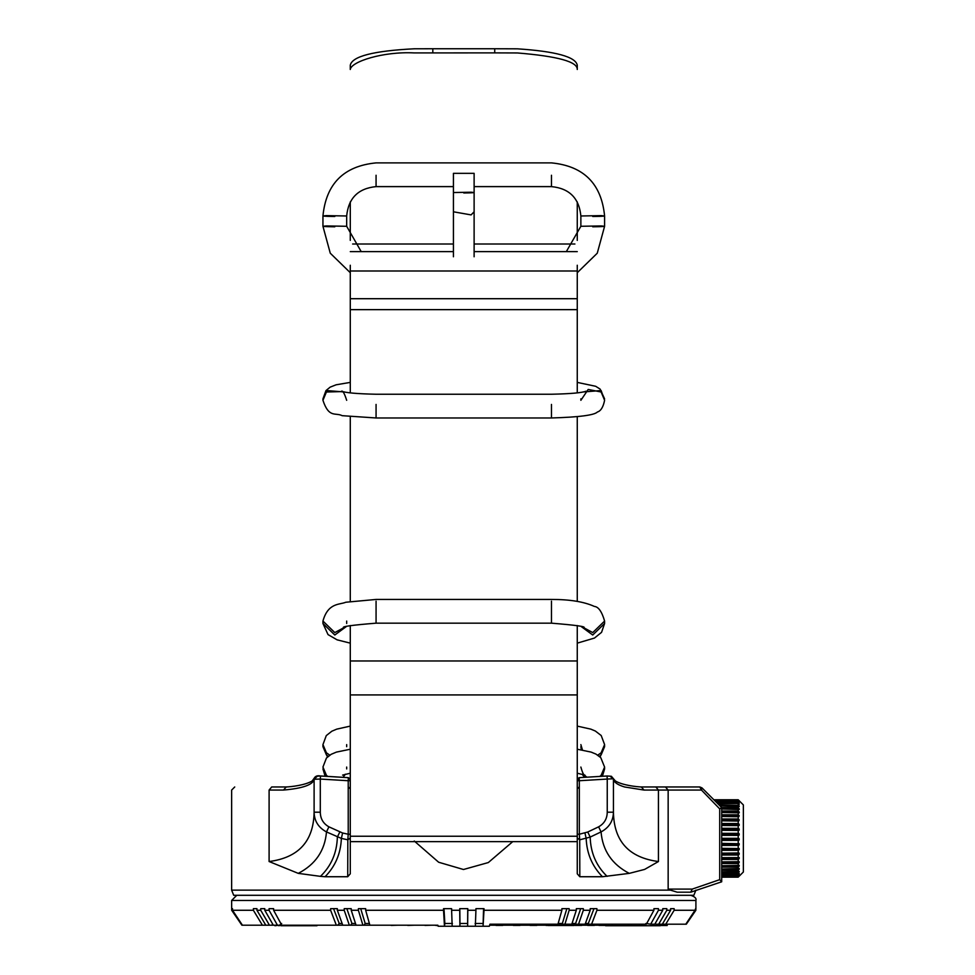 <?xml version="1.0" encoding="UTF-8"?>
<svg xmlns="http://www.w3.org/2000/svg" width="975" height="975" viewBox="0 0 975 975"><rect width="100%" height="100%" fill="white"/><g stroke="black" fill="none" stroke-linecap="round" stroke-linejoin="round"><path stroke-width="1.46" d="M348.355 786.971L350.281 788.909L348.355 786.971M348.331 777.672L320.495 776.003L320.3 779.062L348.221 780.731L350.281 780.731L350.281 779.695L348.331 777.648L348.221 780.731L348.221 834.234L350.281 834.234M347.977 837.598L348.221 834.234L347.831 839.816L350.281 838.013M347.831 839.816L347.722 876.732L325.077 876.732C335.327 866.312 340.763 853.527 341.372 838.402L347.831 839.816M347.722 876.732L350.281 873.807L350.281 660.977L577.261 660.977L577.261 873.807L579.82 876.732L579.711 839.816L577.261 838.013M320.434 876.354L298.277 873.368L269.1 861.534C298.594 857.671 313.597 841.23 314.108 812.199C314.291 820.987 318.411 827.568 326.491 831.919L341.372 838.402L342.591 832.991L328.904 826.824C323.273 823.619 320.397 818.744 320.3 812.199L320.3 779.062L314.108 779.244L314.108 812.199L320.3 812.199M318.642 775.929L320.495 775.978L317.399 776.173L314.108 779.244L314.45 777.818M579.321 834.234L579.321 780.731L607.242 779.062L607.242 812.199C607.145 818.744 604.268 823.619 598.638 826.824L587.754 832.016L579.321 834.234L579.711 839.816L579.321 834.234L577.261 834.234M579.321 780.731L577.261 780.731L579.211 777.672L579.321 780.731M579.211 777.648L607.047 776.003L579.211 777.648L577.419 778.915L577.261 780.731M577.261 788.909L579.174 786.971M607.242 812.199L613.433 812.199L613.433 779.244L610.143 776.173L607.047 776.003L607.242 779.062L613.397 778.757M584.951 832.991L586.17 838.402C586.779 853.527 592.215 866.312 602.465 876.732L579.82 876.732M579.711 839.816L590.18 837.086L601.051 831.919C609.131 827.568 613.251 820.987 613.433 812.199C613.945 841.23 628.948 857.671 658.442 861.534L644.609 869.42L629.277 873.368M512.74 841.644L488.317 862.558L463.478 869.505L438.653 862.241L414.253 841.011M325.077 876.732L320.446 876.367C331.281 865.898 336.911 852.796 337.362 837.086L339.788 832.016M719.708 808.884L721.695 807.605L701.976 787.873L701.464 790.067L719.708 808.884L719.708 879.657L692.213 889.102L690.751 892.198L677.223 892.198L670.459 890.138L231.636 890.138L670.459 890.138L668.155 889.102L668.155 790.067L701.464 790.067L699.782 786.971L701.976 787.873L699.782 786.971L641.318 786.971L644.048 790.067L668.155 790.067L665.438 786.971M598.638 826.824L601.051 831.919C602.635 850.602 612.044 864.423 629.265 873.368L602.465 876.732M350.281 841.644L577.261 841.644L577.261 873.807M287.003 786.971L286.065 786.971C290.903 786.813 305.187 785.277 312.195 780.938L315.096 776.965L318.143 775.942M269.1 861.534L269.1 790.067C219.753 790.067 219.753 790.067 269.1 790.067L271.696 786.971C223.007 786.971 223.007 786.971 271.696 786.971L286.223 786.971L283.493 790.067C302.847 788.373 313.06 784.753 314.108 779.244M271.696 786.971L286.223 786.971L271.696 786.971L286.223 786.971L283.493 790.067L269.1 790.067M607.047 775.978L611.374 776.283L615.347 780.938C622.355 785.277 636.638 786.813 641.477 786.971L640.538 786.971M613.433 779.244C613.994 782.316 617.699 784.887 624.561 786.971L644.048 790.067M719.708 879.657L721.695 881.79L721.695 807.629M690.934 892.137L721.695 881.79M690.751 892.198L691.823 891.845M298.277 873.368C315.498 864.423 324.907 850.602 326.491 831.919L328.904 826.824M587.754 832.016L590.18 837.086C590.618 852.796 596.261 865.898 607.096 876.367M234.731 786.971L231.636 790.067L231.636 890.138L233.695 895.294L693.847 895.294L695.906 890.138M231.952 910.272L232.513 908.663L232.513 910.272L242.434 925.214L231.672 910.272L231.636 900.461L236.791 895.294M232.513 910.272L253.378 910.272L253.378 908.663L256.937 908.663L256.937 910.272L260.739 910.272L260.739 908.663L264.786 908.663L264.786 910.272L269.088 910.272L269.088 908.663L273.609 908.663L273.609 910.272L330.622 910.272L330.622 908.663L337.338 908.663L337.338 910.272L344.212 910.272L344.212 908.663L351.232 908.663L351.232 910.272L358.386 910.272L358.386 908.663L365.662 908.663L365.662 910.272L443.54 910.272L443.54 908.663L451.62 908.663L451.62 910.272L459.725 910.272L459.725 908.663L467.817 908.663L467.817 910.272L475.922 910.272L475.922 908.663L484.002 908.663L484.002 910.272L561.88 910.272L561.88 908.663L569.156 908.663L569.156 910.272L576.31 910.272L576.31 908.663L583.33 908.663L583.33 910.272L590.204 910.272L590.204 908.663L596.919 908.663L596.919 910.272L653.92 910.272L653.92 908.663L658.454 908.663L658.454 910.272L662.756 910.272L662.756 908.663L666.803 908.663L666.803 910.272L670.605 910.272L670.605 908.663L674.152 908.663L674.152 910.272L695.029 910.272L695.589 908.663L695.87 910.272L695.87 908.663M256.937 910.272L265.809 925.214L242.434 925.214M262.409 925.214L253.378 910.272M265.444 924.592L264.603 925.214M273.609 910.272L281.775 925.214L277.436 925.214L269.088 910.272M281.665 923.471L279.459 925.214M264.786 910.272L273.329 925.214L265.809 925.214M269.453 925.214L260.739 910.272M337.338 910.272L342.761 925.214L281.775 925.214M336.338 925.214L330.622 910.272M333.56 908.663L339.227 923.471L342.128 923.471M339.227 923.471L337.716 925.214M365.662 910.272L369.878 925.214L437.885 925.214L438.189 926.25L444.466 926.25L443.54 910.272M360.713 908.663L365.186 923.471L369.379 923.471M370.89 925.214L362.907 925.214L358.386 910.272M365.186 923.471L364.004 925.214M357.228 925.214L342.761 925.214M349.342 925.214L344.212 910.272M451.62 910.272L452.181 926.25L459.908 926.25L459.725 910.272M443.991 908.663L444.844 923.471L452.412 923.471M452.193 926.25L444.466 926.25L444.844 923.471M484.002 910.272L483.064 926.25L483.551 908.663M475.13 923.471L482.698 923.471M569.156 910.272L564.952 924.19L489.962 924.19L489.352 926.25L475.349 926.25L475.922 910.272M557.956 924.19L561.88 910.272M562.843 924.19L562.356 923.471L566.828 908.663M558.163 923.471L562.356 923.471M596.919 910.272L591.606 924.19L588.937 924.19L588.315 923.471L593.982 908.663M585.414 923.471L588.315 923.471M588.937 924.19L585.146 924.19L590.204 910.272M583.33 910.272L578.553 924.19L564.952 924.19M571.813 924.19L576.31 910.272M653.92 910.272L646.328 924.19L591.606 924.19M658.454 910.272L650.678 924.19L645.877 923.471M674.152 910.272L665.754 924.19L661.537 924.19M666.803 910.272L658.698 924.19L662.342 924.19L670.605 910.272M662.756 910.272L654.798 924.19L650.678 924.19M695.589 910.272L686.327 924.19L665.754 924.19M685.791 924.19L695.029 910.272M695.87 910.272L686.327 924.19M231.672 910.272L241.897 925.214M272.793 924.276L271.562 925.214M351.232 910.272L356.058 925.214L362.907 925.214M346.856 908.663L351.938 923.471L355.497 923.471M351.938 923.471L350.586 925.214M467.817 910.272L467.634 926.25L467.732 908.663M459.81 908.663L459.981 923.471L467.561 923.471M475.361 926.25L459.908 926.25L459.981 923.471M576.164 924.19L575.603 923.471L580.686 908.663M572.045 923.471L575.603 923.471M658.698 924.19L654.627 924.19M585.146 924.19L578.553 924.19M277.436 925.214L273.329 925.214M489.657 925.214L496.031 925.214M502.734 925.214L513.337 925.214M520.053 925.214L530.083 925.214M536.786 925.214L546.049 925.214M573.995 925.214L575.018 925.214M581.722 925.214L587.693 925.214M594.397 925.214L598.979 925.214M431.511 925.214L424.978 925.421M414.204 925.214L407.782 925.421M397.459 925.214L391.207 925.421M381.493 925.214L374.79 925.214M366.454 925.214L359.751 925.214M352.523 925.214L345.82 925.214M339.848 925.214L333.145 925.214M328.563 925.214L321.86 925.214M513.337 925.421L513.337 924.19M530.083 925.421L530.083 924.19M605.597 925.421L598.979 925.421L598.979 924.19M594.397 924.19L594.397 925.421L587.706 925.421L587.693 924.19M581.722 924.19L581.722 925.421L575.031 925.421L575.018 924.19M548.23 925.421L546.061 925.421L546.049 924.19M536.786 924.19L536.786 925.421L530.242 925.421M520.053 924.19L520.053 925.421L513.411 925.421M502.734 924.19L502.734 925.421L496.043 925.421L496.031 924.19M667.18 924.19L667.18 925.531L658.162 925.531M660.904 925.531L660.904 924.19M663.256 925.531L663.256 924.19M667.071 925.531L667.071 924.19M573.995 924.19L573.995 925.531L548.23 925.531L548.23 924.19M550.095 925.531L550.095 924.19M550.302 925.531L550.302 924.19M551.996 925.531L551.996 924.19M555.043 925.531L555.043 924.19M561.819 925.531L561.819 924.19M660.307 925.738L605.597 925.738L605.597 924.19M266.431 925.214L274.926 925.214M278.752 925.214L274.926 925.738M280.958 925.214L278.752 925.738M316.972 925.738L280.958 925.738M438.043 925.738L434.753 925.214M608.619 925.738L608.619 924.19M612.349 925.738L612.349 924.19M628.534 925.738L628.534 924.19M631.252 925.738L631.252 924.19M639.637 925.738L639.637 924.19M641.769 925.738L641.769 924.19M577.261 694.919L350.281 694.919M577.261 65.228C575.725 56.843 555.774 51.37 517.42 48.823L494.727 48.75L494.727 52.882L517.42 52.955C557.663 56.257 577.614 61.742 577.261 69.432L577.261 65.228M577.261 240.386L577.261 201.886L577.261 240.386M577.261 69.481L577.261 65.276M350.281 665.584L350.281 691.823M432.815 52.882L432.815 48.75L414.253 48.787C373.425 50.871 352.109 56.355 350.281 65.228L350.281 69.432C351.158 61.705 383.004 51.285 414.253 52.918L494.727 52.882M432.815 48.75L494.727 48.75M350.281 65.276L350.281 69.481M350.281 201.886L350.281 240.386L350.281 201.886M577.261 265.249L577.261 392.888M577.261 416.764L577.261 601.392M577.261 625.548L577.261 660.977M350.281 660.977L350.281 625.548M350.281 601.392L350.281 416.764M350.281 392.888L350.281 265.249M453.424 256.778L453.424 173.343L474.118 173.343L474.118 211.794L471.083 214.902L453.424 211.794M738.855 876.501L743.364 871.991L743.364 804.923L738.855 800.414M721.695 877.147L738.209 877.147L739.233 876.098L738.209 877.098M721.695 876.793L738.209 876.793L739.233 875.842L738.209 877.025L721.695 877.025M721.695 875.794L738.209 875.794L739.233 874.928L738.209 876.281L721.695 876.281M721.695 874.148L738.209 874.148L739.233 873.393L738.209 874.892L721.695 874.892M721.695 871.894L739.245 871.504L738.209 872.893L721.695 872.893M721.695 869.066L739.233 868.554L738.209 870.285L721.695 870.285M721.695 865.727L739.233 865.337L738.209 867.153L721.695 867.153M721.695 861.9L739.233 861.668L738.209 863.509L721.695 863.509M721.695 857.683L739.233 857.598L738.209 859.45L721.695 859.45M721.695 853.137L739.233 853.198L738.209 855.026L721.695 855.026M738.709 852.942L721.695 853.198M721.695 848.348L739.233 848.555L738.209 850.322L721.695 850.322M721.695 843.375L739.233 843.728L738.209 845.41L721.695 845.41M721.695 838.329L738.709 838.317L738.709 840.377L721.695 840.389L738.709 840.377M721.695 833.272L739.233 833.905L738.709 835.38L721.695 835.331M721.695 828.311L738.209 828.311L739.233 829.055L738.709 830.444L721.695 830.322M721.695 823.534L738.209 823.534L739.233 824.375L738.709 825.63L721.695 825.459M721.695 819L738.209 819L739.233 819.938L738.709 821.047L721.695 820.804M721.695 814.795L738.209 814.795L739.233 815.819L738.709 816.757L721.695 816.465M721.695 811.005L738.209 811.005L739.233 812.078L739.233 812.833L721.695 812.504M721.683 807.678L738.209 807.678L739.233 808.799L739.233 809.445L721.695 808.982M718.989 804.887L738.709 805.313L739.233 806.557L720.062 805.959M716.759 802.669L738.709 803.12L739.233 804.217L738.209 803.497L717.6 803.497M715.15 801.048L738.709 801.535L739.233 802.462L738.209 801.633L715.735 801.633M714.175 800.085L738.709 800.572L739.233 801.328L738.209 800.402L714.492 800.402M713.871 799.768L738.209 799.768L739.233 800.804M738.709 800.317L713.919 799.817M738.209 872.893L738.209 874.148M738.209 874.892L738.709 875.794M738.209 800.402L738.209 801.048M738.209 801.633L738.209 802.669M738.209 803.497L738.209 804.887M738.209 805.959L738.209 807.678M738.209 808.982L738.209 811.005M738.209 812.504L738.209 814.795M738.209 816.465L738.209 819M738.209 820.804L738.209 823.534M738.209 825.459L738.209 828.311M738.209 830.322L738.209 833.272M738.209 835.331L738.209 838.329M738.209 840.389L738.209 843.375M738.209 845.41L738.209 848.348M738.209 850.322L738.209 853.137M738.209 855.026L738.209 857.683M738.209 859.45L738.209 861.9M738.209 863.509L738.209 865.727M738.209 867.153L738.209 869.066M738.209 870.285L738.209 871.894M348.221 834.234L342.591 832.991M655.846 786.971L658.442 790.067L658.442 861.534M692.213 889.102L668.155 889.102M231.636 900.461L695.906 900.461C696.625 898.426 694.907 896.707 690.751 895.294M554.872 925.531L554.872 924.19M656.955 925.738L656.955 924.19M350.281 836.233L577.261 836.233M474.118 244.018L574.909 244.018M352.633 244.018L453.424 244.018M577.261 309.648L350.281 309.648M577.261 271.001L350.281 271.001M577.261 298.703L350.281 298.703M350.281 726.107L336.716 729.142L331.805 731.238L326.284 735.601L322.944 744.608L326.418 752.822L329.794 755.138M322.944 744.608L322.944 746.679L326.418 754.894L328.185 756.32M600.064 756.953L604.597 746.679L601.124 754.894L599.357 756.32M581.319 749.824L580.868 746.679M604.597 746.679L604.597 744.608L601.124 752.822L597.748 755.138M463.771 192.977C473.643 192.855 476.08 192.611 471.083 192.221L453.424 192.538M592.739 226.797C604.049 226.651 606.852 226.371 601.124 225.932L580.868 226.285L580.868 215.987L601.124 215.621C606.852 216.06 604.049 216.353 592.739 216.487M551.472 175.256L551.472 186.615C569.327 188.37 579.126 198.157 580.868 215.987M376.07 175.256L376.07 186.615L453.424 186.615M334.803 216.487C323.493 216.353 320.69 216.06 326.418 215.621L346.673 215.987L346.673 226.285L326.418 225.932C320.69 226.371 323.493 226.651 334.803 226.797M350.281 749.227L336.375 752.115L331.171 754.309L326.467 757.989L322.944 767.057L326.418 775.308L327.758 776.441M322.944 767.057L325.613 776.307M343.029 777.343L345.394 774.211M602.404 776.283L604.597 768.934L601.928 776.307M584.513 777.343L582.148 774.211M604.597 768.934L604.597 767.057L601.124 775.308L599.783 776.441M586.889 777.209L583.732 774.65M350.281 382.395L336.082 384.808L330.147 387.148L325.967 390.597L322.944 398.86L326.418 390.548L344.407 391.962M322.944 398.86L322.944 400.311L326.418 391.999L342.749 391.572M376.07 404.43L376.07 417.97L551.472 417.97C579.077 417.166 594.384 415.179 597.395 412.011C600.819 410.999 603.232 407.099 604.597 400.311L601.124 391.999L588.193 389.452L580.868 400.311L580.868 398.86M551.472 404.43L551.472 417.97M604.597 400.311L601.124 390.548L583.135 391.962M346.21 626.645L334.803 635.017L322.944 623.488L322.944 621.051C328.075 602.501 339.69 604.89 345.784 602.245L376.07 599.442L551.472 599.442C569.741 599.406 584.062 601.733 594.421 606.45C598.479 606.779 601.867 611.654 604.597 621.051L604.597 623.488L601.563 632.336L594.47 638.064L577.261 643.147M344.882 627.132L334.803 632.58L322.944 621.051M551.472 614.104L551.472 601.173L551.472 623.171L376.07 623.171L376.07 601.173L376.07 614.104M582.66 627.132L592.739 632.58L604.597 621.051M581.332 626.645L592.739 635.017L604.597 623.488M739.233 873.758L738.623 873.758M738.709 874.429L721.695 874.429M739.233 871.747L738.38 871.747M738.709 872.442L721.695 872.442M739.233 869.164L721.695 869.164M738.709 869.883L721.695 869.883M739.233 866.056L721.695 866.056M738.709 866.787L721.695 866.787M739.233 862.473L721.695 862.473M738.709 863.204L721.695 863.204M739.233 858.475L721.695 858.475M738.709 859.194L721.695 859.194M739.233 854.149L721.695 854.149M738.709 854.831L721.695 854.831M739.233 848.555L721.695 848.555M739.233 849.542L721.695 849.542M738.709 850.188L721.695 850.188M739.233 843.728L721.695 843.728M739.233 844.752L721.695 844.752M738.709 845.337L721.695 845.337M739.233 838.817L721.695 838.817M739.233 839.853L721.695 839.853M739.233 833.905L721.695 833.905M738.709 833.332L721.695 833.332M739.233 834.929L721.695 834.929M739.233 829.055L721.695 829.055M738.709 828.433L721.695 828.433M739.233 830.066L721.695 830.066M739.233 824.375L721.695 824.375M738.709 823.717L721.695 823.717M739.233 825.338L721.695 825.338M739.233 819.938L721.695 819.938M738.709 819.244L721.695 819.244M739.233 815.819L721.695 815.819M738.709 815.1L721.695 815.1M739.233 812.078L721.695 812.078M738.709 811.358L721.695 811.358M739.233 808.799L721.695 808.799M738.709 808.08L721.695 808.08M739.233 806.02L738.282 806.02M738.709 805.313L719.416 805.313M739.233 803.802L738.538 803.802M738.709 803.12L717.222 803.12M738.709 801.535L715.638 801.535M314.157 778.708C315.023 776.21 317.131 775.308 320.495 775.978L348.331 777.648L350.122 778.915L350.281 780.731M348.331 777.648L350.281 779.659M695.906 900.461L695.906 908.663M658.162 925.738L658.162 924.19M350.281 251.635L453.424 251.635M577.261 251.635L474.118 251.635M346.673 744.608L346.673 746.679M322.944 746.679L327.466 756.953M580.868 744.608L582.465 750.031M604.597 744.608L601.197 735.528L595.347 731.031L590.789 729.129L577.261 726.107M474.118 256.778L474.118 211.794M577.261 272.707L597.261 253.207L604.597 226.285L604.597 215.987C601.441 183.739 583.732 166.03 551.472 162.886L376.07 162.886C343.809 166.03 326.101 183.727 322.944 215.987L322.944 226.285L330.269 253.207L350.281 272.707M566.317 251.635L580.868 226.285M474.118 186.615L551.472 186.615M376.07 186.615C358.215 188.37 348.416 198.157 346.673 215.987M361.213 251.635L346.673 226.285M350.281 773.212L342.591 775.113M346.673 767.057L346.673 768.934M322.944 768.934L325.138 776.283M580.868 767.057C582.465 772.846 583.83 775.527 584.951 775.113L577.261 773.212M604.597 767.057L600.758 757.636L595.957 754.089L591.094 752.091L577.261 749.227M346.673 400.311C344.528 393.534 342.81 390.5 341.53 391.207C345.638 392.815 357.155 393.827 376.07 394.241L551.472 394.241C570.387 393.827 581.904 392.815 586.012 391.207M322.944 400.311C328.977 418.543 335.473 412.23 342.176 415.679L376.07 417.97M604.597 398.86L600.1 389.074L595.664 386.283L577.261 382.395M350.281 643.147L337.118 639.844L328.027 634.603L322.944 623.488M346.673 623.488L346.673 621.051M376.07 623.171C351.841 625.133 341.067 626.632 343.748 627.668M551.472 623.171C575.701 625.133 586.475 626.632 583.793 627.668L583.781 627.668"/></g></svg>
